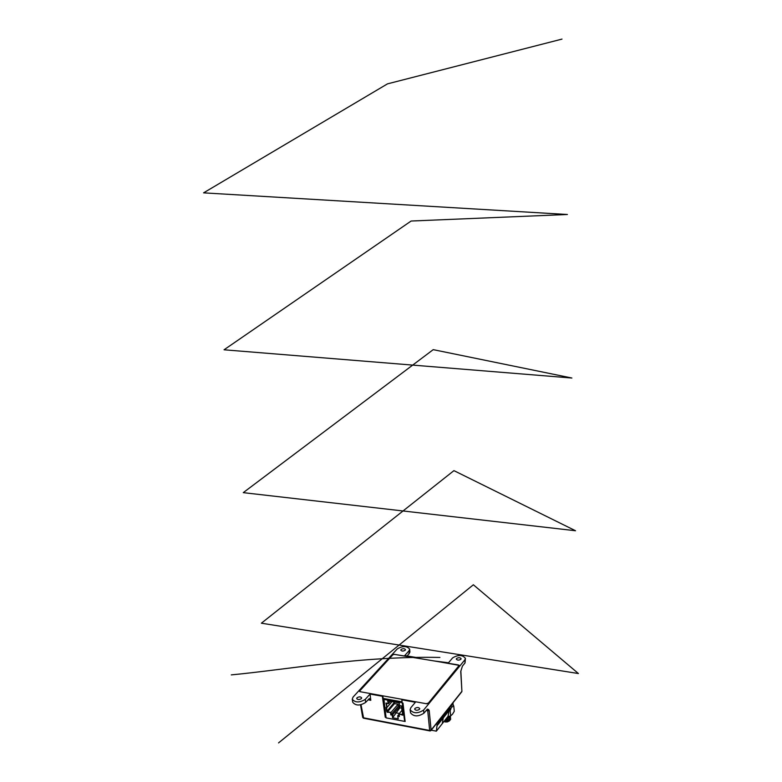 <?xml version="1.0" encoding="UTF-8"?>
<svg xmlns="http://www.w3.org/2000/svg" width="782" height="782" viewBox="0 0 782 782"><rect width="100%" height="100%" fill="white"/><g stroke="black" fill="none" stroke-linecap="round" stroke-linejoin="round"><path stroke-width="1.17" d="M443.58 714.631L443.765 716.439L441.556 719.235L441.361 717.426M438.389 721.17L438.585 722.988L440.813 720.173L440.618 718.355M431.224 730.192L436.346 731.17L437.197 724.024L438.291 724.23L438.008 721.639M438.291 724.23L444.215 716.732L443.941 714.171L444.215 716.732L450.041 709.372L449.777 706.82M436.346 731.17L442.27 723.643L443.247 717.954L442.27 723.643L448.096 716.244L449.083 710.584M437.343 725.334L438.223 724.21M438.555 722.783L440.657 720.144L440.481 718.531M439.836 719.352L440.813 720.173M443.443 714.807L443.765 716.439M442.788 715.628L443.609 716.41L441.537 719.029M449.415 707.28L449.601 709.078L447.431 711.825L447.236 710.027M444.313 713.712L444.499 715.51L446.698 712.744L446.512 710.946M444.479 715.315L446.542 712.715L446.375 711.112M445.73 711.933L446.698 712.744M449.279 707.456L449.601 709.078M448.633 708.267L449.445 709.049L447.402 711.62M402.192 702.705L383.942 699.411L386.093 717.866L405.135 721.483L402.994 703.096M399.182 702.92L399.465 705.706L399.319 702.94L387.618 700.799L388.371 703.663L390.453 701.317M394.06 701.982L394.568 703.585L398.058 704.23L398.292 706.214L399.729 706.478L399.885 707.818L392.574 717.778L398.263 718.854L397.794 716.019M398.292 706.214L391.264 714.445L392.701 714.719L393.043 717.563M399.729 706.478L392.261 715.159L390.824 714.885L391.02 712.441L398.058 704.23M394.568 703.585L387.51 711.786L391.02 712.441L387.07 712.226L387.393 710.858L394.46 702.666M394.138 702.607L386.953 711.297L386.65 707.436M392.026 701.61L386.982 707.436L385.956 703.077L388.058 703.546M402.046 710.291L398.967 713.927L402.456 714.582M398.957 714.249L397.725 715.813L398.263 718.854M399.885 707.818L401.704 708.15M395.663 712.773L399.358 713.467M399.631 705.589L401.625 705.96L399.543 705.667M401.625 705.96L402.124 710.154L401.508 706.058M402.456 710.222L402.935 714.289L402.339 710.32M402.935 714.289L402.398 713.663M402.71 715.159L398.967 713.927M399.162 714.494L399.397 716.498L399.006 714.279M386.621 711.239L386.132 707.192L386.631 707.387M460.793 671.288L462.426 666.098L465.046 662.901L464.831 659.891L423.609 710.066C417.803 713.741 413.307 713.634 410.11 709.733L410.824 707.71L415.379 702.275L401.811 699.812L404.607 720.916M427.207 709.245L427.744 710.799L426.102 710.496M410.12 709.821L410.57 712.881C413.717 716.742 418.155 716.85 423.873 713.223L427.412 709.118L429.191 710.408L427.744 710.799L429.67 730.466L363.239 717.759L362.799 717.026M401.019 649.529C402.965 648.395 404.45 648.415 405.477 649.598L405.232 650.213C403.287 651.347 401.801 651.328 400.775 650.135L401.019 649.529M414.91 708.463C417.002 707.153 418.614 707.202 419.748 708.609L419.494 709.313C417.393 710.633 415.78 710.584 414.656 709.176L414.91 708.463M456.512 658.542C458.487 657.349 460.021 657.398 461.106 658.679L460.901 659.255C458.917 660.438 457.392 660.399 456.297 659.118L456.512 658.542M356.983 697.808C359.036 696.547 360.6 696.576 361.655 697.876L361.372 698.609C359.309 699.87 357.755 699.851 356.69 698.551L356.983 697.808M465.046 662.901L465.407 658.327C462.416 654.739 458.154 654.602 452.602 657.906L448.506 662.784L435.036 661.054L459.308 665.384L428.145 703.399L426.698 703.79L402.212 699.343L401.811 699.812M465.407 658.327L464.831 659.891M352.271 699.294L352.76 702.295C355.712 705.843 360.003 705.892 365.614 702.432L369.348 698.541L370.795 700.31L370.062 694.045L365.302 699.333C359.603 702.842 355.253 702.793 352.252 699.206L353.073 697.085L397.276 648.913C402.73 645.756 406.855 645.834 409.67 649.158L409.006 650.819L404.714 655.58L416.601 657.535L416.229 657.994M383.219 698.414L382.76 695.814L382.359 696.273L370.062 694.045M382.76 695.814L360.023 691.689L359.583 690.975L392.857 654.681L394.216 654.329L416.229 657.955M416.601 657.535L416.65 658.063M386.034 717.397L385.252 717.25L382.359 696.273M409.67 649.158L409.915 652.139L407.266 656M461.879 690.838L460.842 670.956M385.917 716.478L385.252 717.25M402.085 701.855L383.121 698.394M359.798 691.63L359.847 690.819L392.887 654.759L394.343 654.387L458.399 664.944L458.956 665.658L428.106 703.438M426.552 703.761L360.346 691.747M359.72 691.151L360.316 691.581M426.542 703.585L428.086 703.174M450.823 709.186L450.129 710.486L450.686 715.853L452.543 714.142L454.283 711.278L453.736 705.921L453.247 706.254M447.695 716.752L450.686 715.853M453.257 705.423L453.736 705.921M450.989 705.305L451.097 706.341L452.573 703.301M449.797 706.957L451.097 706.341M450.637 718.668L448.77 721.131L450.588 719.499L450.354 715.98L446.023 718.873M450.383 717.935L449.826 717.329M449.269 716.977L448.428 716.811M444.831 720.388C447.646 720.408 449.513 719.557 450.412 717.837L450.481 717.182M444.694 720.564L449.239 719.479L450.432 718.013M445.857 719.078L449.093 717.984L450.285 716.537M447.275 717.28L449.073 716.4M447.48 717.026L448.536 716.556M446.796 717.896L448.282 718.179M449.005 721.18L443.961 721.483L448.77 721.131M449.327 720.896L447.304 721.942L444.929 721.933L449.748 720.564M447.304 721.942L448.692 721.268M448.252 718.267L446.766 717.935M444.655 720.603L448.057 720.085M445.769 719.196L447.92 718.599M447.216 717.358L447.773 717.104M448.33 721.307L448.819 721.112M448.037 719.899L448.673 719.616M452.934 702.842L453.267 705.589L449.738 709.753M453.042 703.35L449.836 707.358M278.548 742.9L473.364 584.78L578.416 673.537L261.383 623.195L453.931 470.637L575.523 530.743L243.261 492.65L433.218 349.652L571.886 378.029L224.053 349.789L411.117 221.032L567.419 214.493L203.584 192.851L387.491 83.86L562.004 39.1M439.904 657.447C361.362 655.873 288.705 669.421 231.286 674.895M384.705 698.688L384.079 699.401L384.666 698.678M399.397 716.498L397.95 716.224M392.574 717.778L392.261 715.159M390.824 714.885L390.58 712.881M387.07 712.226L386.953 711.297M385.956 703.077L387.931 703.438M386.474 703.321L386.982 707.436M388.126 700.897L388.449 703.624M397.755 715.667L399.152 715.931M428.575 710.721L428.575 709.391M370.795 700.31L368.146 699.822M429.191 710.408L431.107 730.075L461.908 691.308L460.745 671.679M423.873 713.223L423.609 710.066M361.01 704.768L363.64 718.228L429.846 730.906M365.614 702.432L365.302 699.333M409.26 653.781L409.006 650.819M359.583 690.975L359.691 691.581M431.107 730.075L429.67 730.466L430.041 730.945L431.107 730.075M461.849 691.659L431.078 730.378M430.041 730.945L430.804 730.711M384.607 698.668L383.942 699.411M399.465 705.716L399.133 702.91M401.958 710.281L401.469 706.087L399.485 705.706M402.71 713.868L401.977 710.281M402.476 714.738L402.368 713.81M398.058 718.658L397.725 715.813M399.172 716.087L398.937 714.074M388.204 703.634L386.386 703.301M363.435 718.199L362.682 717.358L360.541 704.856"/></g></svg>
